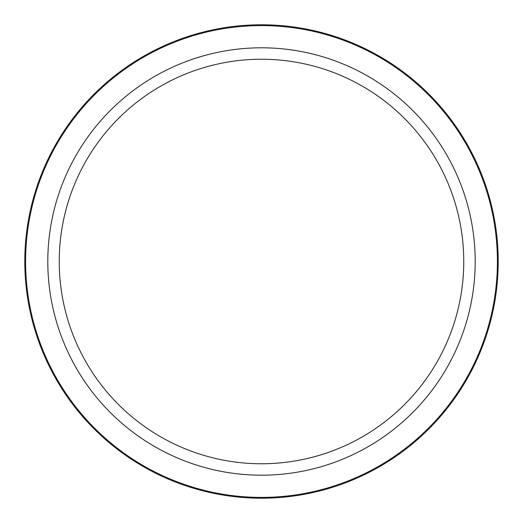 <?xml version="1.0" encoding="UTF-8"?>
<svg xmlns="http://www.w3.org/2000/svg" width="523" height="523" viewBox="0 0 523 523"><rect width="100%" height="100%" fill="white"/><g stroke="black" fill="none" stroke-linecap="round" stroke-linejoin="round"><path stroke-width="0.78" d="M469.236 374.984A236.71 236.71 0 0 1 148.016 469.236A236.71 236.71 0 0 1 53.764 148.016A236.71 236.71 0 0 1 374.984 53.764A236.71 236.71 0 0 1 469.236 374.984A236.71 236.71 0 0 1 148.016 469.236A236.71 236.71 0 0 1 53.764 148.016A236.71 236.71 0 0 1 374.984 53.764A236.71 236.71 0 0 1 469.236 374.984M84 164.529A202.257 202.257 0 0 1 358.471 84A202.257 202.257 0 0 1 439 358.471A202.257 202.257 0 0 1 164.529 439A202.257 202.257 0 0 1 84 164.529M449.035 363.949A213.691 213.691 0 0 1 159.051 449.035A213.691 213.691 0 0 1 73.965 159.051A213.691 213.691 0 0 1 363.949 73.965A213.691 213.691 0 0 1 449.035 363.949M54.477 148.401A235.906 235.906 0 0 1 374.599 54.477A235.906 235.906 0 0 1 468.523 374.599A235.906 235.906 0 0 1 148.401 468.523A235.906 235.906 0 0 1 54.477 148.401"/></g></svg>
